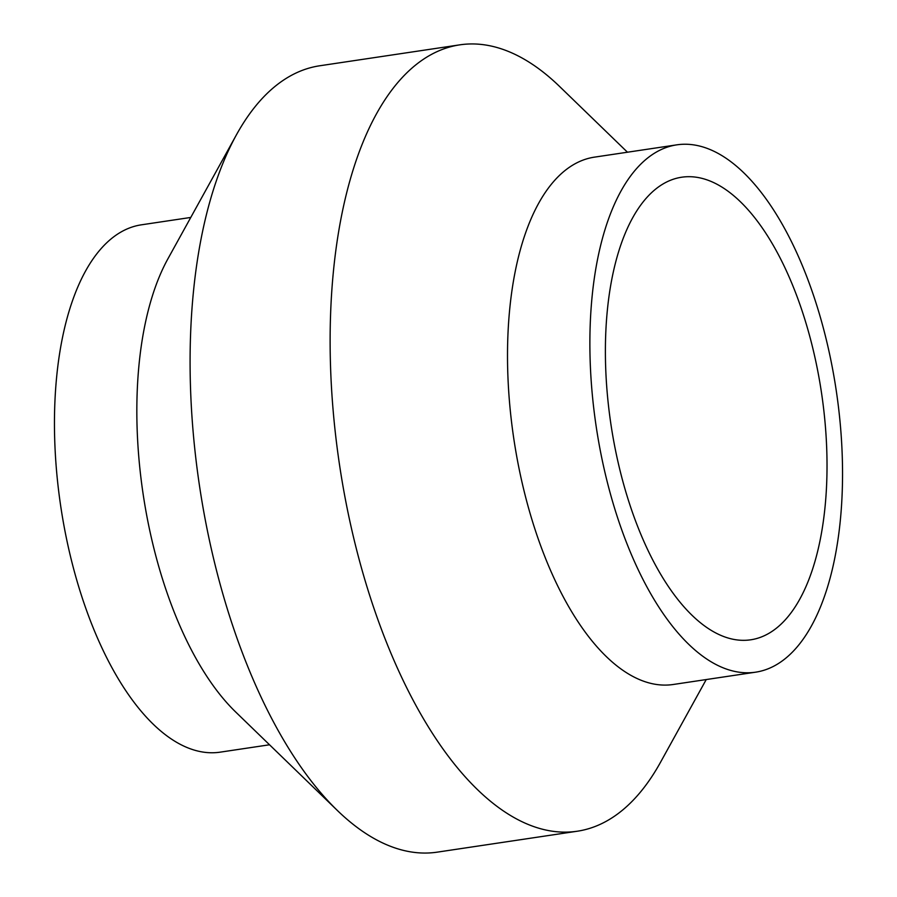 <?xml version="1.0" encoding="UTF-8"?>
<svg xmlns="http://www.w3.org/2000/svg" width="897" height="897" viewBox="0 0 897 897"><rect width="100%" height="100%" fill="white"/><g stroke="black" fill="none" stroke-linecap="round" stroke-linejoin="round"><path stroke-width="1.35" d="M712.655 182.125A233.859 106.463 -98.5 0 1 825.341 425.783A233.859 106.463 -98.5 0 1 750.755 639.796A233.859 106.463 -98.5 0 1 719.764 634.897A233.859 106.463 81.5 0 1 607.078 391.238A233.859 106.463 81.5 0 1 681.664 177.225A233.859 106.463 81.5 0 1 712.655 182.125M190.769 217.444L141.401 224.822A266.6 121.364 81.5 0 0 56.376 468.795A266.6 121.364 81.5 0 0 184.849 746.562A266.6 121.364 -98.5 0 0 220.18 752.157L269.537 744.779M459.78 44.85L319.747 65.773A397.55 180.992 81.5 0 0 236.483 134.729L167.941 258.762A266.6 121.364 81.5 0 0 235.631 711.949L337.429 810.54A397.55 180.992 81.5 0 0 384.533 843.808A397.55 180.992 -98.5 0 0 437.22 852.15L577.253 831.227A397.55 180.992 -98.5 0 1 524.566 822.897A397.55 180.992 81.5 0 1 332.989 408.684A397.55 180.992 81.5 0 1 459.78 44.85A397.55 180.992 81.5 0 1 512.467 53.192A397.55 180.992 -98.5 0 1 559.571 86.46L627.463 152.221M236.483 134.729A397.55 180.992 81.5 0 0 337.429 810.54M706.231 679.556L660.517 762.271A397.55 180.992 -98.5 0 1 577.253 831.227M676.82 144.843L594.453 157.143A266.6 121.364 81.5 0 0 509.429 401.127A266.6 121.364 81.5 0 0 637.89 678.894A266.6 121.364 -98.5 0 0 673.221 684.489L755.599 672.178A266.6 121.364 -98.5 0 1 720.269 666.594A266.6 121.364 81.5 0 1 591.796 388.827A266.6 121.364 81.5 0 1 676.82 144.843A266.6 121.364 81.5 0 1 712.151 150.438A266.6 121.364 -98.5 0 1 840.624 428.205A266.6 121.364 -98.5 0 1 755.599 672.178"/></g></svg>
